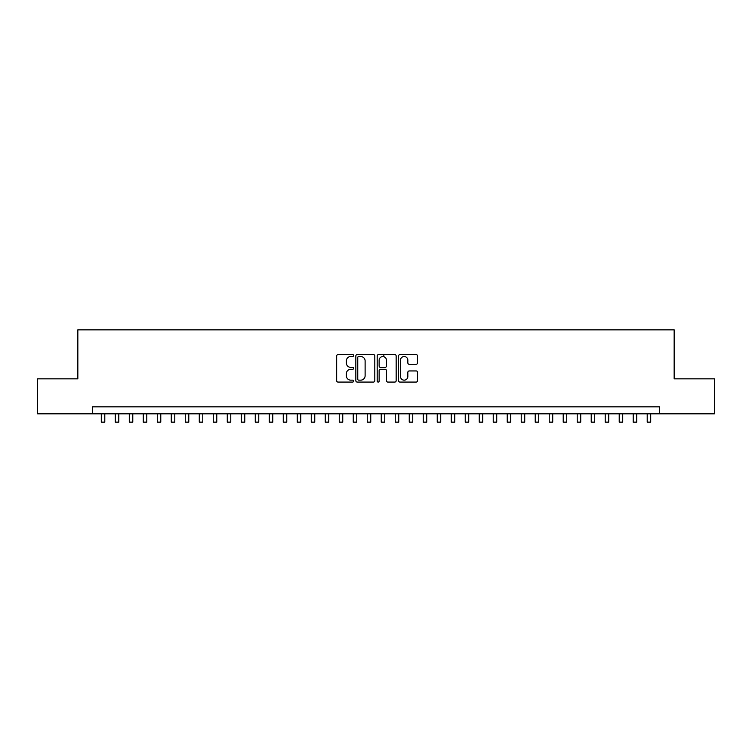 <?xml version="1.0" encoding="UTF-8"?>
<svg xmlns="http://www.w3.org/2000/svg" width="752" height="752" viewBox="0 0 752 752"><rect width="100%" height="100%" fill="white"/><g stroke="black" fill="none" stroke-linecap="round" stroke-linejoin="round"><path stroke-width="1.13" d="M353.6 355.555A0.959 0.959 0 0 0 352.641 354.596L338.043 354.596A1.372 1.372 0 0 0 336.67 355.969L336.67 380.7A1.372 1.372 0 0 0 338.043 382.072L352.641 382.072A0.959 0.959 0 0 0 353.6 381.114A0.959 0.959 0 0 0 352.641 380.155L350.752 380.155A4.399 4.399 0 0 1 346.352 375.756L346.352 373.697A4.399 4.399 0 0 1 350.752 369.298L352.641 369.298A0.959 0.959 0 0 0 353.6 368.339A0.959 0.959 0 0 0 352.641 367.371L350.752 367.371A4.399 4.399 0 0 1 346.352 362.981L346.352 360.913A4.399 4.399 0 0 1 350.752 356.523L352.641 356.523A0.959 0.959 0 0 0 353.6 355.555M416.157 364.278A1.372 1.372 0 0 0 417.529 362.906L417.529 355.969A1.372 1.372 0 0 0 416.157 354.596L399.942 354.596A1.372 1.372 0 0 0 398.569 355.969L398.569 380.7A1.372 1.372 0 0 0 399.942 382.072L416.157 382.072A1.372 1.372 0 0 0 417.529 380.7L417.529 372.325A1.372 1.372 0 0 0 416.157 370.943L409.22 370.943A1.372 1.372 0 0 0 407.838 372.325L407.838 376.479A3.675 3.675 0 0 1 404.162 380.155A3.675 3.675 0 0 1 400.487 376.479L400.487 360.199A3.675 3.675 0 0 1 404.162 356.523A3.675 3.675 0 0 1 407.838 360.199L407.838 362.906A1.372 1.372 0 0 0 409.22 364.278L416.157 364.278M92.543 413.826L37.6 413.826L37.6 378.839L77.841 378.839L77.841 329.846L674.159 329.846L674.159 378.839L714.4 378.839L714.4 413.826L659.457 413.826L659.457 406.832L92.543 406.832L92.543 413.826L659.457 413.826M374.797 355.969A1.372 1.372 0 0 0 373.424 354.596L357.209 354.596A1.372 1.372 0 0 0 355.837 355.969L355.837 380.7A1.372 1.372 0 0 0 357.209 382.072L373.424 382.072A1.372 1.372 0 0 0 374.797 380.7L374.797 355.969M378.576 354.596L394.791 354.596A1.372 1.372 0 0 1 396.163 355.969L396.163 380.7A1.372 1.372 0 0 1 394.791 382.072L387.853 382.072A1.372 1.372 0 0 1 386.481 380.7L386.481 370.67A1.372 1.372 0 0 0 385.099 369.298L380.503 369.298A1.372 1.372 0 0 0 379.13 370.67L379.13 381.114A0.959 0.959 0 0 1 378.162 382.072A0.959 0.959 0 0 1 377.203 381.114L377.203 355.969A1.372 1.372 0 0 1 378.576 354.596M358.723 356.523A0.959 0.959 0 0 0 357.764 357.482L357.764 379.187A0.959 0.959 0 0 0 358.723 380.155L360.716 380.155A4.399 4.399 0 0 0 365.115 375.756L365.115 360.913A4.399 4.399 0 0 0 360.716 356.523L358.723 356.523M386.481 360.264A3.675 3.675 0 0 0 382.806 356.589A3.675 3.675 0 0 0 379.13 360.264L379.13 365.998A1.372 1.372 0 0 0 380.503 367.371L385.099 367.371A1.372 1.372 0 0 0 386.481 365.998L386.481 360.264M101.294 413.826L101.294 422.154L104.791 422.154L104.791 413.826M115.291 413.826L115.291 422.154L118.788 422.154L118.788 413.826M129.288 413.826L129.288 422.154L132.784 422.154L132.784 413.826M143.284 413.826L143.284 422.154L146.781 422.154L146.781 413.826M157.281 413.826L157.281 422.154L160.778 422.154L160.778 413.826M171.277 413.826L171.277 422.154L174.784 422.154L174.784 413.826M185.274 413.826L185.274 422.154L188.78 422.154L188.78 413.826M199.28 413.826L199.28 422.154L202.777 422.154L202.777 413.826M213.277 413.826L213.277 422.154L216.773 422.154L216.773 413.826M227.273 413.826L227.273 422.154L230.77 422.154L230.77 413.826M241.27 413.826L241.27 422.154L244.767 422.154L244.767 413.826M255.266 413.826L255.266 422.154L258.763 422.154L258.763 413.826M269.263 413.826L269.263 422.154L272.769 422.154L272.769 413.826M283.26 413.826L283.26 422.154L286.766 422.154L286.766 413.826M297.266 413.826L297.266 422.154L300.762 422.154L300.762 413.826M311.262 413.826L311.262 422.154L314.759 422.154L314.759 413.826M325.259 413.826L325.259 422.154L328.756 422.154L328.756 413.826M339.255 413.826L339.255 422.154L342.752 422.154L342.752 413.826M353.252 413.826L353.252 422.154L356.749 422.154L356.749 413.826M367.249 413.826L367.249 422.154L370.755 422.154L370.755 413.826M383.84 356.739L383.84 354.596M381.245 413.826L381.245 422.154L384.751 422.154L384.751 413.826M395.251 413.826L395.251 422.154L398.748 422.154L398.748 413.826M409.248 413.826L409.248 422.154L412.745 422.154L412.745 413.826M423.244 413.826L423.244 422.154L426.741 422.154L426.741 413.826M437.241 413.826L437.241 422.154L440.738 422.154L440.738 413.826M451.238 413.826L451.238 422.154L454.734 422.154L454.734 413.826M465.234 413.826L465.234 422.154L468.74 422.154L468.74 413.826M479.231 413.826L479.231 422.154L482.737 422.154L482.737 413.826M493.237 413.826L493.237 422.154L496.734 422.154L496.734 413.826M507.233 413.826L507.233 422.154L510.73 422.154L510.73 413.826M521.23 413.826L521.23 422.154L524.727 422.154L524.727 413.826M535.227 413.826L535.227 422.154L538.723 422.154L538.723 413.826M549.223 413.826L549.223 422.154L552.72 422.154L552.72 413.826M563.22 413.826L563.22 422.154L566.726 422.154L566.726 413.826M577.216 413.826L577.216 422.154L580.723 422.154L580.723 413.826M591.222 413.826L591.222 422.154L594.719 422.154L594.719 413.826M605.219 413.826L605.219 422.154L608.716 422.154L608.716 413.826M619.216 413.826L619.216 422.154L622.712 422.154L622.712 413.826M633.212 413.826L633.212 422.154L636.709 422.154L636.709 413.826M647.209 413.826L647.209 422.154L650.706 422.154L650.706 413.826"/></g></svg>
